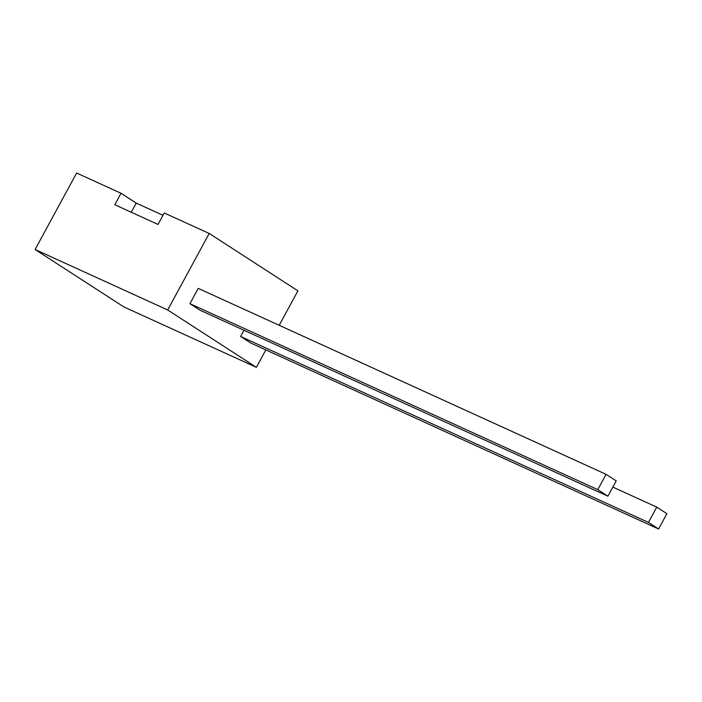 <?xml version="1.0" encoding="UTF-8"?>
<svg xmlns="http://www.w3.org/2000/svg" width="702" height="702" viewBox="0 0 702 702"><rect width="100%" height="100%" fill="white"/><g stroke="black" fill="none" stroke-linecap="round" stroke-linejoin="round"><path stroke-width="1.05" d="M606.08 474.341L198.236 288.382L189.926 303.685L200.07 310.24L607.906 496.191L616.216 480.896L606.08 474.341L597.771 489.636L189.926 303.685M167.681 309.968L35.1 249.508L76.632 173.017L121.016 193.261L114.786 204.73L158.02 224.447L164.25 212.969L209.214 233.468L167.681 309.968L256.379 367.339L265.847 349.912M209.214 233.468L297.911 290.847L279.203 325.298M243.98 330.265L240.61 336.469L250.754 343.024L658.59 528.983L666.9 513.68L656.765 507.125L612.846 487.1M121.016 193.261L136.223 203.097L162.987 215.295M35.1 249.508L123.798 306.888L256.379 367.339M131.256 212.241L136.223 203.097M597.771 489.636L607.906 496.191M656.765 507.125L648.455 522.42L240.61 336.469M648.455 522.42L658.59 528.983"/></g></svg>
